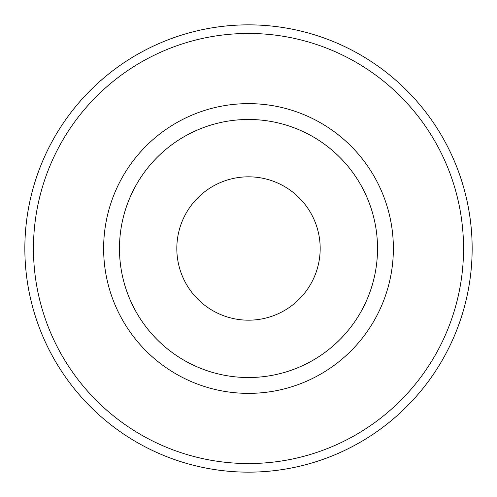<?xml version="1.0" encoding="UTF-8"?>
<svg xmlns="http://www.w3.org/2000/svg" width="497" height="497" viewBox="0 0 497 497"><rect width="100%" height="100%" fill="white"/><g stroke="black" fill="none" stroke-linecap="round" stroke-linejoin="round"><path stroke-width="0.75" d="M463.546 248.5A215.046 215.046 0 0 0 248.5 33.454A215.046 215.046 0 0 0 33.454 248.5A215.046 215.046 0 0 0 248.5 463.546A215.046 215.046 0 0 0 463.546 248.5M393.369 248.5A144.869 144.869 0 0 0 248.5 103.631A144.869 144.869 0 0 0 103.631 248.5A144.869 144.869 0 0 0 248.5 393.369A144.869 144.869 0 0 0 393.369 248.5M377.527 248.5A129.027 129.027 0 0 0 248.5 119.473A129.027 129.027 0 0 0 119.473 248.5A129.027 129.027 0 0 0 248.5 377.527A129.027 129.027 0 0 0 377.527 248.5M176.82 248.5A71.68 71.68 0 0 1 248.5 176.82A71.68 71.68 0 0 1 320.18 248.5A71.68 71.68 0 0 1 248.5 320.18A71.68 71.68 0 0 1 176.82 248.5M472.15 248.5A223.65 223.65 0 0 0 248.5 24.85A223.65 223.65 0 0 0 24.85 248.5A223.65 223.65 0 0 0 248.5 472.15A223.65 223.65 0 0 0 472.15 248.5"/></g></svg>

